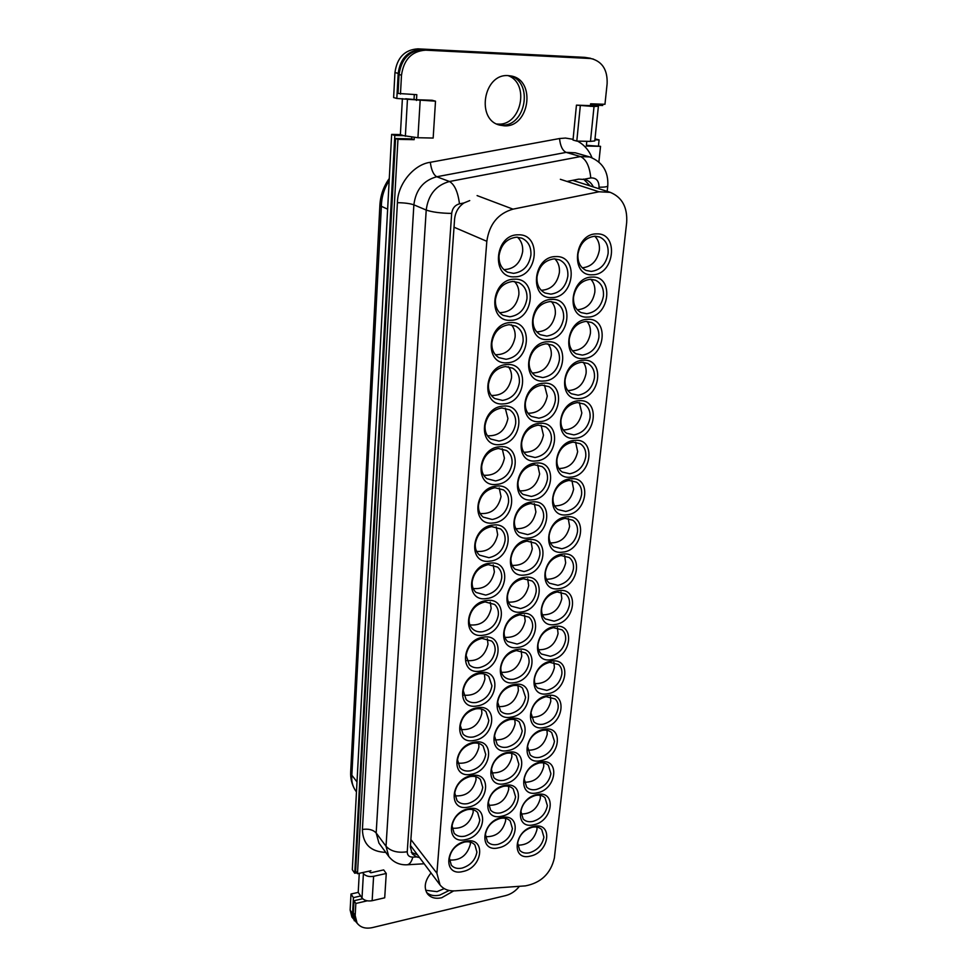 <?xml version="1.0" encoding="UTF-8"?>
<svg xmlns="http://www.w3.org/2000/svg" width="977" height="977" viewBox="0 0 977 977"><rect width="100%" height="100%" fill="white"/><g stroke="black" fill="none" stroke-linecap="round" stroke-linejoin="round"><path stroke-width="1.47" d="M549.172 535.286C550.991 525.907 556.279 520.265 565.024 518.36L572.84 520.216C576.381 522.89 577.932 526.811 577.48 531.964C575.648 541.209 570.409 546.802 561.787 548.756L553.568 546.741C550.246 544.091 548.781 540.281 549.172 535.286M568.223 518.408L569.615 526.371C566.953 537.497 560.566 543.017 550.417 542.919M510.983 558.197C512.742 548.793 518.079 543.102 526.982 541.124L535.506 543.249C538.815 545.935 540.281 549.721 539.89 554.618C538.119 563.876 532.844 569.53 524.051 571.545L515.135 569.237C512.033 566.587 510.653 562.911 510.983 558.197M531.024 541.258L532.294 548.781C529.497 560.358 522.78 565.891 512.131 565.365M475.298 543.969C477.008 534.358 482.443 528.569 491.626 526.591L500.554 528.911C503.924 531.683 505.439 535.53 505.097 540.464C503.375 549.929 497.977 555.669 488.94 557.696L479.56 555.156C476.434 552.432 475.005 548.708 475.298 543.969M476.593 551.382C487.755 552.31 494.777 546.729 497.672 534.651L496.218 526.847M478.486 505.268C480.22 495.473 485.716 489.624 494.985 487.743L503.558 489.917C507.246 492.774 508.919 496.853 508.565 502.129C506.807 511.777 501.372 517.566 492.237 519.495L483.188 517.114C479.756 514.293 478.193 510.336 478.486 505.268M480.122 513.499C491.248 514.329 498.209 508.699 501.03 496.609L499.223 487.987M514.452 520.753C516.235 511.179 521.62 505.439 530.609 503.534L538.803 505.536C542.406 508.309 544.018 512.302 543.615 517.517C541.82 526.957 536.483 532.648 527.617 534.59L519.007 532.404C515.624 529.668 514.097 525.785 514.452 520.753M534.321 503.668L535.909 511.96C533.173 523.55 526.505 529.131 515.88 528.679M553.043 497.488C554.899 487.926 560.224 482.235 569.041 480.415L576.528 482.149C580.375 484.885 582.06 489.013 581.608 494.509C579.74 503.937 574.452 509.579 565.756 511.435L557.855 509.542C554.24 506.819 552.64 502.801 553.043 497.488M571.911 480.452L573.609 489.196C571.02 500.322 564.682 505.891 554.594 505.891M518.018 482.113C519.837 472.343 525.272 466.554 534.358 464.747L542.162 466.603C546.106 469.448 547.877 473.662 547.462 479.243C545.63 488.866 540.244 494.606 531.293 496.45L523.025 494.399C519.337 491.59 517.663 487.499 518.018 482.113M537.692 464.857L539.634 473.967C536.971 485.557 530.364 491.187 519.801 490.857M556.951 459.324C558.832 449.579 564.217 443.839 573.12 442.105L580.216 443.692C584.38 446.501 586.237 450.837 585.76 456.699C583.867 466.298 578.531 471.989 569.75 473.76L562.215 472.013C558.282 469.216 556.536 464.991 556.951 459.324M575.587 442.141L577.651 451.667C575.135 462.78 568.858 468.398 558.844 468.508M521.669 442.654C523.513 432.689 529.009 426.851 538.168 425.142L545.569 426.839C549.868 429.746 551.81 434.179 551.382 440.151C549.526 449.97 544.091 455.758 535.054 457.517L527.177 455.624C523.147 452.73 521.303 448.406 521.669 442.654M541.075 425.227L543.444 435.18C540.855 446.745 534.321 452.436 523.831 452.241M481.71 466.163C483.468 456.174 489.025 450.287 498.368 448.492L506.55 450.507C510.592 453.45 512.424 457.749 512.058 463.403C510.287 473.247 504.791 479.084 495.571 480.928L486.9 478.693C483.127 475.787 481.405 471.61 481.71 466.163M483.713 475.249C494.789 475.946 501.69 470.267 504.425 458.176L502.215 448.699M485.032 425.801C486.815 415.604 492.432 409.656 501.873 407.971L509.591 409.803C514.024 412.807 516.051 417.35 515.685 423.432C513.878 433.458 508.321 439.357 499.015 441.103L490.772 439.052C486.631 436.06 484.726 431.639 485.032 425.801M487.474 435.766C498.465 436.316 505.28 430.564 507.93 418.522L505.256 408.142M525.357 402.78C527.226 392.62 532.783 386.733 542.027 385.121L548.952 386.648C553.654 389.603 555.779 394.281 555.339 400.68C553.458 410.682 547.963 416.52 538.84 418.18L531.415 416.458C527.006 413.515 524.991 408.948 525.357 402.78M544.458 385.182L547.279 396.015C544.787 407.531 538.351 413.271 527.959 413.247M560.981 419.927C562.886 409.986 568.333 404.197 577.309 402.573L583.977 404.002C588.52 406.859 590.535 411.415 590.059 417.68C588.13 427.474 582.732 433.214 573.878 434.887L566.758 433.287C562.471 430.442 560.554 425.984 560.981 419.927M579.349 402.585L581.828 412.953C579.373 424.03 573.194 429.697 563.265 429.953M565.097 379.699C567.039 369.55 572.546 363.725 581.608 362.186L587.788 363.456C592.721 366.351 594.932 371.15 594.431 377.843C592.477 387.832 587.03 393.609 578.091 395.197L571.423 393.755C566.77 390.861 564.657 386.171 565.097 379.699M583.147 362.186C585.516 365.264 586.493 369.001 586.078 373.422C583.709 384.437 577.627 390.165 567.82 390.592M529.168 361.612C531.061 351.232 536.678 345.296 546.021 343.794L552.42 345.137C557.537 348.13 559.882 353.051 559.43 359.915C557.525 370.124 551.968 376.011 542.76 377.574L535.823 376.035C531.012 373.031 528.789 368.231 529.168 361.612M547.914 343.831C550.527 347.006 551.639 350.926 551.248 355.579C548.854 367.022 542.516 372.835 532.257 372.994M569.261 339.043C571.227 328.699 576.784 322.813 585.931 321.384L591.598 322.495C596.947 325.402 599.365 330.434 598.864 337.602C596.874 347.775 591.378 353.613 582.353 355.103L576.174 353.821C571.118 350.902 568.809 345.98 569.261 339.043M586.933 321.384C589.681 324.62 590.829 328.663 590.377 333.511C588.105 344.441 582.133 350.218 572.461 350.828M533.063 319.528C534.993 308.94 540.66 302.955 550.088 301.551L555.913 302.711C561.494 305.716 564.059 310.906 563.619 318.27C561.677 328.687 556.06 334.623 546.766 336.076L540.379 334.732C535.127 331.704 532.685 326.636 533.063 319.528M551.382 301.575C554.411 304.922 555.718 309.159 555.302 314.276C553.006 325.622 546.802 331.496 536.703 331.875M573.548 297.069C575.563 286.505 581.181 280.57 590.413 279.251L595.494 280.191C601.307 283.086 603.945 288.374 603.432 296.043C601.417 306.436 595.848 312.322 586.75 313.702L581.12 312.603C575.636 309.672 573.108 304.494 573.548 297.069M590.816 279.251C593.955 282.634 595.286 286.982 594.81 292.294C592.636 303.126 586.786 308.964 577.297 309.782M577.944 254.154C579.984 243.383 585.663 237.387 594.981 236.19L599.438 236.947C605.728 239.829 608.622 245.374 608.097 253.58C606.045 264.193 600.428 270.128 591.244 271.398L586.212 270.47C580.265 267.551 577.505 262.117 577.944 254.154M594.737 236.19C598.315 239.719 599.854 244.384 599.353 250.197C597.265 260.908 591.573 266.782 582.28 267.845M536.996 276.992C538.95 266.184 544.69 260.138 554.215 258.856L559.394 259.821C565.475 262.825 568.284 268.272 567.845 276.173C565.866 286.798 560.187 292.795 550.808 294.138L545.032 292.99C539.304 289.961 536.617 284.625 536.996 276.992M554.851 258.856C558.319 262.361 559.833 266.929 559.394 272.546C557.208 283.77 551.162 289.693 541.246 290.316M499.052 255.656C500.957 244.58 506.819 238.425 516.638 237.179L521.901 238.168C528.276 241.27 531.28 246.888 530.914 255.046C528.984 265.939 523.196 272.033 513.511 273.352L507.588 272.156C501.592 269.017 498.746 263.509 499.052 255.656M503.863 269.628C514.207 269.2 520.472 263.179 522.671 251.553C523.061 245.606 521.339 240.818 517.492 237.191M495.424 299.731C497.293 288.887 503.094 282.78 512.815 281.425L518.787 282.634C524.625 285.748 527.348 291.085 526.969 298.657C525.076 309.318 519.337 315.363 509.762 316.792L503.155 315.363C497.684 312.225 495.107 307.01 495.424 299.731M499.54 312.64C510.092 312.506 516.528 306.558 518.848 294.773C519.227 289.375 517.749 284.942 514.415 281.474M491.871 342.829C493.715 332.217 499.442 326.159 509.078 324.682L515.697 326.11C521.022 329.212 523.489 334.281 523.11 341.303C521.254 351.744 515.575 357.741 506.086 359.28L498.868 357.631C493.886 354.529 491.553 349.595 491.871 342.829M495.363 354.724C506.098 354.846 512.681 348.96 515.111 337.065C515.477 332.168 514.207 328.077 511.337 324.767M488.439 384.535C490.246 374.13 495.925 368.134 505.451 366.546L512.656 368.182C517.517 371.248 519.752 376.047 519.373 382.581C517.541 392.827 511.924 398.763 502.532 400.411L494.777 398.555C490.234 395.49 488.121 390.824 488.439 384.535M491.37 395.453C502.251 395.807 508.956 389.982 511.496 378.001C511.838 373.58 510.776 369.807 508.309 366.68M449.408 858.221C450.91 850.1 455.893 844.726 464.356 842.089C468.899 841.209 472.416 842.162 474.907 844.934L476.91 852.091C475.384 860.102 470.45 865.439 462.097 868.089C457.419 869.042 453.817 868.052 451.289 865.121L449.408 858.221M470.352 842.113L470.34 844.201C467.226 855.437 460.24 860.713 449.396 860.004M452.07 825.919C453.597 817.651 458.628 812.229 467.153 809.664C471.622 808.834 475.115 809.786 477.631 812.51L479.805 820.033C478.266 828.191 473.283 833.564 464.857 836.165C460.252 837.057 456.674 836.056 454.11 833.173L452.07 825.919M473.112 809.738L473.161 812.339C470.035 823.721 463.013 829.009 452.095 828.203M454.781 792.994C456.332 784.568 461.4 779.109 470.01 776.593C474.382 775.836 477.851 776.776 480.391 779.438L482.76 787.364C481.197 795.669 476.165 801.079 467.678 803.619C463.159 804.45 459.605 803.448 457.016 800.627L454.781 792.994M475.909 776.727L476.019 779.854C472.905 791.37 465.846 796.682 454.867 795.791M457.517 759.776C459.08 751.203 464.209 745.695 472.892 743.253C477.167 742.544 480.586 743.485 483.151 746.062L485.74 754.415C484.152 762.866 479.084 768.325 470.511 770.804C466.09 771.574 462.561 770.584 459.959 767.824L457.517 759.776M478.706 743.424L478.913 747.112C475.799 758.75 468.728 764.087 457.688 763.135M460.338 725.532C461.926 716.8 467.104 711.244 475.86 708.875C480.037 708.227 483.407 709.155 485.984 711.647L488.818 720.44C487.205 729.062 482.088 734.57 473.442 736.963C469.119 737.672 465.638 736.695 463 734.032L460.338 725.532M481.563 709.082L481.893 713.369C478.791 725.117 471.696 730.478 460.619 729.477M463.22 690.605C464.832 681.702 470.059 676.108 478.901 673.8C482.943 673.214 486.253 674.118 488.842 676.524L491.944 685.805C490.32 694.574 485.142 700.13 476.422 702.463C472.209 703.11 468.789 702.145 466.139 699.569L463.22 690.605M484.445 674.045L484.934 678.966C481.856 690.8 474.749 696.21 463.623 695.16M466.127 655.347C467.751 646.286 473.039 640.631 481.954 638.408L491.7 641.059C494.277 643.538 495.412 646.798 495.107 650.853C493.458 659.793 488.231 665.386 479.426 667.645C475.347 668.231 471.976 667.291 469.326 664.812L466.127 655.347M487.328 638.665L487.999 644.246C484.946 656.178 477.851 661.612 466.701 660.562M469.119 618.978C470.78 609.746 476.104 604.055 485.117 601.905L494.631 604.458C497.44 607.035 498.685 610.478 498.368 614.802C496.695 623.912 491.419 629.554 482.528 631.74C478.583 632.266 475.286 631.35 472.636 628.993C470.022 626.465 468.85 623.131 469.119 618.978M490.271 602.174L491.162 608.451C488.158 620.444 481.063 625.927 469.9 624.889M472.172 581.865C473.857 572.449 479.243 566.697 488.329 564.633L497.586 567.087C500.651 569.762 502.031 573.401 501.702 578.018C499.992 587.299 494.667 592.99 485.703 595.091L476.043 592.441C473.186 589.815 471.891 586.298 472.172 581.865M493.226 564.901L494.386 571.924C491.431 583.977 484.372 589.497 473.198 588.508M507.515 595.677C509.249 586.456 514.525 580.814 523.354 578.75L532.172 580.997C535.201 583.587 536.532 587.177 536.165 591.769C534.419 600.855 529.192 606.448 520.485 608.549L511.301 606.131C508.455 603.578 507.197 600.098 507.515 595.677M508.406 602.101C519.068 602.687 525.834 597.203 528.679 585.663L527.678 578.885M504.193 631.618C505.903 622.569 511.13 616.976 519.874 614.826L528.936 617.159C531.732 619.674 532.953 623.082 532.587 627.393C530.877 636.308 525.699 641.865 517.053 644.038L507.637 641.535C505.036 639.068 503.888 635.771 504.193 631.618M504.865 637.346C515.538 637.969 522.316 632.522 525.211 621.03L524.441 614.96M500.896 667.23C502.581 658.351 507.759 652.795 516.43 650.572L525.711 652.99C528.276 655.408 529.387 658.645 529.045 662.699C527.348 671.455 522.231 676.963 513.67 679.21C509.786 679.797 506.587 678.93 504.047 676.634C501.653 674.264 500.603 671.126 500.896 667.23M501.384 672.298C512.046 672.921 518.836 667.523 521.767 656.104L521.193 650.694M497.672 702.133C499.32 693.414 504.45 687.906 513.047 685.61C516.894 685.036 520.045 685.866 522.524 688.101L525.577 697.309C523.904 705.907 518.824 711.366 510.336 713.698C506.342 714.334 503.082 713.454 500.554 711.061L497.672 702.133M498.014 706.579C508.638 707.189 515.441 701.828 518.396 690.483L517.981 685.72M494.533 735.986C496.169 727.425 501.25 721.966 509.774 719.597C513.731 718.962 516.943 719.805 519.41 722.137L522.207 730.894C520.558 739.333 515.526 744.755 507.112 747.149C503.008 747.845 499.699 746.953 497.171 744.462L494.533 735.986M494.753 739.845C505.353 740.432 512.143 735.095 515.123 723.847L514.842 719.67M491.431 769.558C493.043 761.156 498.075 755.734 506.526 753.304C510.58 752.608 513.841 753.462 516.296 755.868L518.86 764.185C517.236 772.489 512.253 777.863 503.912 780.318C499.711 781.075 496.353 780.171 493.849 777.607L491.431 769.558M491.553 772.844C502.117 773.381 508.883 768.081 511.875 756.931L511.704 753.34M488.39 802.483C489.978 794.228 494.96 788.842 503.338 786.351C507.49 785.593 510.788 786.461 513.23 788.94L515.587 796.853C513.987 804.999 509.041 810.336 500.774 812.852C496.487 813.67 493.092 812.766 490.613 810.128L488.39 802.483M488.439 805.231C498.942 805.707 505.695 800.432 508.687 789.404L508.614 786.351M485.435 834.431C486.998 826.31 491.932 820.985 500.236 818.433C504.486 817.615 507.82 818.482 510.238 821.034L512.4 828.557C510.824 836.568 505.927 841.856 497.733 844.433C493.348 845.313 489.941 844.397 487.474 841.71L485.435 834.431M485.422 836.666C495.889 837.069 502.605 831.818 505.597 820.912L505.573 818.384M517.676 843.004C519.275 835.042 524.124 829.791 532.221 827.25C536.263 826.457 539.451 827.25 541.771 829.632L543.92 837.155C542.296 845.007 537.497 850.222 529.51 852.774C525.345 853.629 522.072 852.799 519.703 850.283L517.676 843.004M517.651 845.178C527.665 845.227 534.101 840.012 536.971 829.558L536.984 827.104M520.912 811.313C522.548 803.204 527.446 797.916 535.591 795.437C539.548 794.704 542.699 795.486 545.044 797.806L547.376 805.695C545.74 813.694 540.892 818.946 532.831 821.437C528.752 822.243 525.516 821.413 523.122 818.958L520.912 811.313M520.936 813.988C531 814.097 537.46 808.858 540.33 798.294L540.293 795.327M524.222 779.023C525.87 770.768 530.816 765.443 539.035 763.025C542.907 762.329 546.021 763.122 548.378 765.37L550.906 773.65C549.233 781.783 544.348 787.083 536.226 789.514C532.221 790.271 529.021 789.44 526.615 787.047L524.222 779.023M524.307 782.211C534.407 782.382 540.892 777.118 543.762 766.432L543.652 762.952M527.556 746.465C529.229 738.062 534.211 732.689 542.504 730.344C546.277 729.709 549.343 730.478 551.712 732.652L554.46 741.348C552.762 749.628 547.828 754.965 539.646 757.346C535.738 758.03 532.575 757.212 530.157 754.891L527.556 746.465M527.714 750.202C537.863 750.409 544.36 745.121 547.218 734.338L547.01 730.295M530.987 712.917C532.685 704.368 537.716 698.946 546.082 696.662L555.119 698.934C557.476 701.205 558.478 704.246 558.111 708.069C556.402 716.495 551.419 721.869 543.163 724.189C539.365 724.824 536.251 724.018 533.821 721.771L530.987 712.917M531.256 717.228C541.429 717.46 547.938 712.135 550.784 701.266L550.454 696.65M534.492 678.71C536.214 670.002 541.295 664.543 549.733 662.321L558.588 664.543C561.14 666.888 562.227 670.088 561.848 674.142C560.114 682.728 555.083 688.138 546.754 690.385L537.582 688.028C535.188 685.72 534.163 682.605 534.492 678.71M534.895 683.619C545.081 683.863 551.59 678.502 554.411 667.56L553.935 662.333M538.022 644.197C539.768 635.331 544.897 629.835 553.409 627.686L562.056 629.835C564.816 632.266 566.001 635.636 565.61 639.923C563.851 648.667 558.771 654.126 550.369 656.3L541.392 654.004C538.803 651.61 537.68 648.337 538.022 644.197M538.583 649.742C548.781 649.974 555.278 644.588 558.062 633.572L557.415 627.71M541.661 608.622C543.432 599.597 548.622 594.04 557.195 591.977L565.61 594.04C568.602 596.556 569.896 600.098 569.493 604.653C567.698 613.556 562.569 619.064 554.106 621.164L545.349 618.942C542.528 616.463 541.307 613.019 541.661 608.622M542.418 614.826C552.616 615.034 559.088 609.611 561.836 598.535L560.981 592.013M545.374 572.327C547.181 563.131 552.408 557.525 561.067 555.534L569.2 557.501C572.461 560.102 573.878 563.827 573.45 568.675C571.63 577.749 566.452 583.293 557.904 585.321L549.404 583.196C546.338 580.631 545.007 577.004 545.374 572.327M546.363 579.227C556.536 579.385 562.984 573.914 565.683 562.813L564.584 555.583M562.825 552.115C541.637 555.705 545.349 518.421 566.587 516.845C587.775 513.755 583.611 550.43 562.825 552.115M525.064 574.952C503.436 578.75 506.782 541.405 528.484 539.634C550.112 536.361 546.302 573.084 525.064 574.952M489.941 561.14C467.665 564.901 470.694 526.737 493.067 525.052C515.355 521.828 511.826 559.345 489.941 561.14M493.251 522.964C470.767 526.481 473.857 487.486 496.45 486.094C518.946 483.139 515.343 521.449 493.251 522.964M528.642 537.997C506.819 541.563 510.238 503.448 532.135 501.958C553.959 498.929 550.063 536.397 528.642 537.997M566.807 514.806C545.422 518.164 549.208 480.098 570.641 478.803C592.025 475.97 587.775 513.389 566.807 514.806M532.331 499.87C510.312 503.192 513.804 464.27 535.897 463.061C557.928 460.301 553.947 498.551 532.331 499.87M570.812 477.13C549.245 480.257 553.116 441.396 574.732 440.383C596.3 437.818 591.964 475.994 570.812 477.13M536.104 460.936C513.878 464.002 517.444 424.238 539.744 423.346C561.983 420.855 557.916 459.911 536.104 460.936M496.597 484.384C473.906 487.657 477.057 447.832 499.87 446.745C522.573 444.059 518.897 483.163 496.597 484.384M500.053 444.559C477.142 447.564 480.366 406.872 503.399 406.102C526.322 403.696 522.561 443.656 500.053 444.559M539.915 421.6C517.48 424.409 521.12 383.802 543.627 383.216C566.074 381.006 561.922 420.879 539.915 421.6M574.965 438.258C553.19 441.14 557.146 401.449 578.958 400.741C600.721 398.445 596.3 437.427 574.965 438.258M579.19 398.567C557.22 401.181 561.262 360.635 583.269 360.244C605.239 358.229 600.721 398.042 579.19 398.567M543.847 380.993C521.193 383.521 524.918 342.023 547.645 341.779C570.287 339.862 566.049 380.59 543.847 380.993M583.464 358.474C561.299 360.806 565.414 319.394 587.629 319.345C609.795 317.61 605.178 358.254 583.464 358.474M547.865 339.507C525.003 341.742 528.801 299.316 551.749 299.414C574.61 297.814 570.275 339.434 547.865 339.507M587.873 317.073C565.5 319.125 569.713 276.796 592.135 277.077C614.509 275.673 609.795 317.195 587.873 317.073M592.38 274.769C569.799 276.515 574.11 233.247 596.739 233.894C619.32 232.807 614.496 275.233 592.38 274.769M551.92 297.558C528.838 299.499 532.721 256.133 555.889 256.597C578.97 255.327 574.549 297.851 551.92 297.558M514.61 276.821C490.784 278.628 494.313 234.162 518.262 234.822C542.101 233.698 537.997 277.285 514.61 276.821M510.849 320.261C487.254 322.398 490.698 278.921 514.415 279.202C538.009 277.737 533.992 320.358 510.849 320.261M507.161 362.748C483.798 365.19 487.169 322.679 510.641 322.593C534.016 320.798 530.084 362.491 507.161 362.748M503.582 403.88C480.452 406.603 483.749 365.007 507.002 364.568C530.145 362.467 526.298 403.281 503.582 403.88M463 871.484C442.447 877.004 444.975 845.154 465.614 841.307C486.18 836.202 483.224 867.625 463 871.484M465.773 839.573C445.036 844.922 447.613 812.449 468.435 808.809C489.184 803.876 486.167 835.897 465.773 839.573M468.594 807.026C447.686 812.205 450.312 779.096 471.317 775.665C492.237 770.926 489.172 803.558 468.594 807.026M471.439 774.211C450.348 779.219 453.023 745.451 474.211 742.239C495.327 737.684 492.188 770.951 471.439 774.211M474.382 740.395C453.096 745.219 455.832 710.767 477.203 707.788C498.502 703.428 495.302 737.354 474.382 740.395M477.374 705.895C455.893 710.523 458.689 675.376 480.257 672.628C501.751 668.476 498.49 703.086 477.374 705.895M480.391 671.089C458.726 675.51 461.571 639.654 483.334 637.151C505.024 633.218 501.69 668.512 480.391 671.089M483.505 635.184C461.645 639.398 464.551 602.797 486.522 600.55C508.394 596.849 504.999 632.864 483.505 635.184M486.693 598.547C464.625 602.54 467.592 565.158 489.758 563.192C511.838 559.723 508.382 596.483 486.693 598.547M521.486 611.956C500.053 615.974 503.326 579.398 524.832 577.358C546.265 573.841 542.528 609.819 521.486 611.956M518.042 647.433C496.805 651.659 500.016 615.828 521.327 613.519C542.577 609.782 538.913 645.052 518.042 647.433M514.635 682.605C493.58 687.026 496.731 651.903 517.859 649.363C538.925 645.406 535.323 679.98 514.635 682.605M511.301 717.081C490.43 721.698 493.519 687.271 514.464 684.486C535.335 680.322 531.806 714.224 511.301 717.081M508.064 750.519C487.376 755.331 490.393 721.563 511.154 718.559C531.867 714.199 528.398 747.454 508.064 750.519M504.853 783.688C484.336 788.671 487.303 755.563 507.893 752.339C528.41 747.784 525.015 780.403 504.853 783.688M501.702 816.21C481.368 821.364 484.274 788.903 504.682 785.459C525.028 780.721 521.706 812.73 501.702 816.21M498.649 847.792C478.474 853.104 481.331 821.242 501.567 817.615C521.742 812.705 518.482 844.116 498.649 847.792M530.426 856.084C510.8 861.36 513.914 830.108 533.589 826.469C553.226 821.572 549.721 852.408 530.426 856.084M533.772 824.759C513.975 829.876 517.151 798.026 536.984 794.582C556.78 789.856 553.214 821.266 533.772 824.759M537.167 792.836C517.212 797.806 520.448 765.333 540.452 762.084C560.407 757.541 556.78 789.55 537.167 792.836M540.599 760.668C520.472 765.455 523.77 732.371 543.945 729.331C564.071 724.971 560.371 757.578 540.599 760.668M544.128 727.523C523.831 732.139 527.189 698.396 547.535 695.575C567.832 691.398 564.059 724.641 544.128 727.523M547.731 693.731C527.262 698.152 530.694 663.749 551.211 661.16C571.679 657.179 567.832 691.069 547.731 693.731M551.37 659.646C530.719 663.884 534.211 628.797 554.912 626.44C575.551 622.667 571.63 657.216 551.37 659.646M555.107 624.511C534.285 628.541 537.851 592.746 558.722 590.633C579.544 587.092 575.551 622.325 555.107 624.511M558.929 588.679C537.924 592.489 541.563 555.962 562.618 554.106C583.623 550.796 579.544 586.737 558.929 588.679M410.462 845.459L440.016 884.918L436.902 873.23L486.827 241.307C489.318 224.185 498.05 213.475 512.998 209.151L599.011 191.785L610.246 192.347C622.154 197.269 627.625 207.393 626.66 222.719L554.35 858.099C550.686 873.585 541.038 882.842 525.418 885.883L455.111 890.865C448.553 891.232 443.521 889.241 440.016 884.918M458.702 207.93L458.237 208.602M439.674 895.14C434.228 896.312 429.856 895.396 426.546 892.392C429.856 895.396 434.228 896.312 439.674 895.14L449.164 890.487L439.674 895.14M453.633 890.926L441.665 897.765C435.412 899.072 430.674 897.753 427.425 893.784C423.639 887.653 424.812 880.741 430.942 873.072M501.567 125.068L498.514 124.726L501.567 125.068C525.76 127.047 533.796 81.775 509.97 75.791C533.796 81.775 525.76 127.047 501.567 125.068M504.217 125.813L499.821 125.141C475.762 119.951 483.42 73.275 508.284 75.632L511.337 76.023C536.41 80.358 529.278 127.816 504.217 125.813M411.805 137.342L411.72 138.868L395.575 138.526L355.628 871.044L357.484 873.719L370.93 870.739M414.309 94.598L414.028 99.312M586.798 57.961L423.126 49.644C409.351 50.548 401.327 58.852 399.056 74.557L398.03 93.438L416.813 94.684L416.471 100.472M598.889 161.962L600.537 146.33L586.395 145.329M353.356 912.823L355.201 920.2L357.02 922.96L355.176 915.571L353.356 912.823L354.016 900.733L362.675 898.742M367.267 900.818L355.836 903.469L354.016 900.733M395.575 138.526L397.957 139.345L357.484 873.719M411.72 138.868L414.15 139.674L397.957 139.345M414.272 137.562L414.15 139.674M399.056 74.557L401.498 75.156L400.46 94.097M401.498 75.156C403.782 59.414 411.83 51.085 425.642 50.169L423.126 49.644M589.705 58.473L425.642 50.169M591.757 58.718C602.528 61.856 607.645 70.222 607.12 83.778L604.958 104.283L590.621 103.794L590.364 106.383M600.537 146.33L586.322 146.049L586.811 141.299M519.41 886.298C515.648 891.073 511.081 894.163 505.695 895.579L372.457 927.588C365.508 929.042 360.354 927.503 357.02 922.96M355.836 903.469L355.176 915.571M385.768 852.384C370.625 851.761 362.833 844.116 362.406 829.461L397.419 202.679C397.59 184.25 413.772 164.38 430.307 162.304L559.552 138.539L565.463 138.062L573.084 139.308M577.456 141.103C584.075 144.633 588.923 150.177 592.013 157.749M411.268 852.286L416.739 854.545M590.193 185.923L583.538 179.072M418.962 857.452L416.532 856.914L412.221 853.861L410.352 847.01L454.586 219.214C455.294 212.192 458.421 206.77 463.953 202.96L469.729 200.59M567.002 181.441L578.689 179.145L585.15 179.475C588.789 180.684 591.525 183.175 593.357 186.937M425.691 890.267L437.037 891.647L444.23 888.606M496.817 124.006L498.038 124.079C521.107 125.996 530.218 83.607 508.113 75.632M357.863 924.071L351.903 917.098L350.145 910.063L350.999 894.016L358.217 892.38L359.267 873.316M416.825 99.739L432.139 100.265L435.51 101.181L433.165 138.05L417.924 137.733L403.586 135.656L394.806 135.473L354.749 873.255L352.306 869.689L391.643 134.399L400.387 134.594L402.39 98.653M394.952 72.554L398.189 73.36L396.821 98.457L393.621 97.553L394.952 72.554C397.089 57.606 404.722 49.705 417.863 48.85L584.673 57.35L593.43 59.108M594.993 138.893L599.084 139.906L594.908 139.821M362.675 872.571L363.407 873.609L362.015 897.973L358.217 892.38M354.309 920.774L352.55 913.727L353.43 897.631L350.999 894.016M353.43 897.631L360.66 895.982M598.474 145.768L599.084 139.906M590.157 105.614L576.442 105.15L594.028 106.517L598.388 106.224L594.969 105.211L602.687 105.479L602.821 104.209M584.673 57.35L590.487 58.266M588.533 58.046L417.863 48.85M398.189 73.36C400.338 58.351 408.007 50.413 421.197 49.546M396.821 98.457L407.458 99.263L405.357 136.255M403.586 135.656L400.387 134.594M394.806 135.473L391.643 134.399M354.749 873.255L356.837 872.791M373.605 876.308L386.257 873.475L384.706 897.802L372.139 900.709L373.605 876.308C369.062 877.016 365.654 876.113 363.407 873.609M362.015 897.973C364.25 900.525 367.621 901.441 372.139 900.709M386.257 873.475L383.692 869.909L371.065 872.717M370.808 872.754L368.671 871.24M594.969 105.211L590.499 105.064M416.507 99.727L405.663 98.762M594.028 106.517L590.462 141.384L594.785 140.932L598.388 106.224M590.462 141.384L576.796 141.091L573.01 140.053L576.442 105.15M435.51 101.181L407.458 99.263M356.996 781.905L351.83 775.201C351.329 780.464 352.343 785.252 354.859 789.575L356.458 791.956M389.176 180.623C384.156 188.378 381.555 196.927 381.348 206.281L387.637 209.188M576.796 141.091L580.277 106.053M436.902 873.23L410.877 839.536M486.827 241.307L454.024 227.214M512.998 209.151L477.106 195.595M599.011 191.785L560.346 179.292M584.27 179.231L590.767 177.948C589.668 166.481 586.249 159.361 580.509 156.564L589.693 156.943L575.233 152.778L566.147 152.388L580.509 156.564L449.481 181.502L436.743 176.752C433.47 174.81 431.321 169.986 430.307 162.304M397.419 202.679C404.6 202.801 410.084 203.521 413.869 204.828L376.169 832.978C373.104 829.742 368.512 828.569 362.406 829.461M376.169 832.978L378.929 843.078L388.773 856.45L386.025 846.277L376.169 832.978M451.679 213.413C452.375 208.296 454.977 205.109 459.471 203.839C457.957 192.005 454.623 184.555 449.481 181.502C435.974 185.227 428.219 194.753 426.216 210.055L386.025 846.277C390.812 851.333 397.883 853.153 407.238 851.749L451.679 213.413C440.664 213.242 432.176 212.119 426.216 210.055L413.869 204.828C415.799 189.77 423.42 180.403 436.743 176.752L566.147 152.388C562.496 150.605 560.297 146 559.552 138.539M423.823 863.79L407.055 864.792C409.607 864.45 411.537 861.885 412.819 857.134C409.131 857.073 407.275 855.278 407.238 851.749M416.532 856.914L412.819 857.134M607.193 191.37L607.779 185.911C607.45 186.778 604.543 187.218 599.035 187.23L598.877 188.708M590.767 177.948C596.263 177.704 599.023 180.794 599.035 187.23M459.471 203.839L463.953 202.96M352.55 913.727L350.145 910.063M417.924 137.733L420.159 100.668M351.854 775.152L381.372 206.391M351.83 775.201L350.694 771.842L379.894 204.987L381.348 206.281M610.246 192.347L572.681 180.33M407.055 864.792C399.569 865.121 393.475 862.349 388.773 856.45M607.779 185.911C608.573 171.634 602.553 161.987 589.693 156.943M354.859 789.575C351.769 784.177 350.377 778.266 350.694 771.842M389.286 178.51C383.607 186.399 380.48 195.229 379.894 204.987"/></g></svg>
